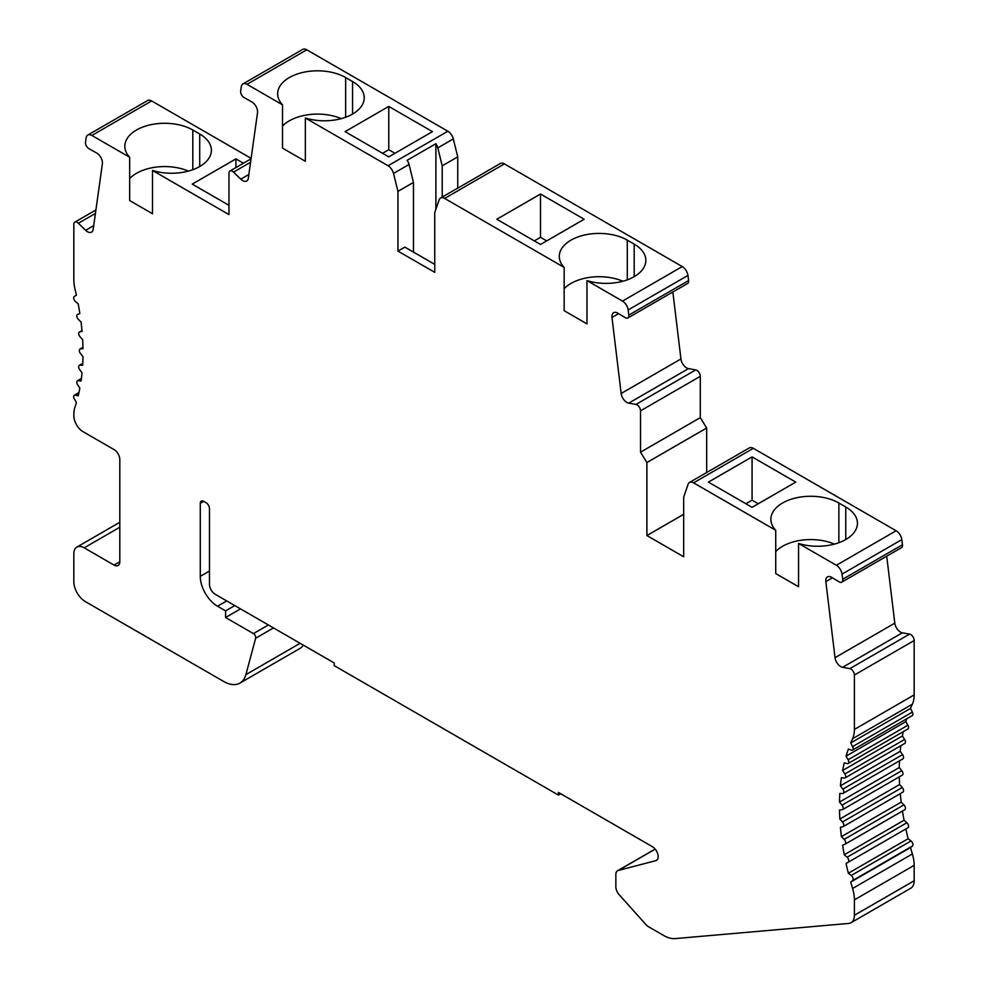<?xml version="1.0" encoding="UTF-8"?>
<svg xmlns="http://www.w3.org/2000/svg" width="988" height="988" viewBox="0 0 988 988"><rect width="100%" height="100%" fill="white"/><g stroke="black" fill="none" stroke-linecap="round" stroke-linejoin="round"><path stroke-width="1.48" d="M199.712 166.527L199.712 133.998L192.808 130.021A39.829 22.996 180 0 0 149.41 125.031A39.829 22.996 180 0 0 124.821 146.273A39.829 22.996 180 0 0 129.675 157.277L91.872 135.455A8.126 4.693 -120 0 0 87.808 135.047A8.126 4.693 -120 0 0 86.191 137.752L85.524 142.124A4.878 2.816 -120 0 0 88.994 148.743L96.589 152.967A8.126 4.693 -120 0 1 102.369 163.934L93.193 229.364A8.126 4.693 -120 0 1 91.563 232.143A8.126 4.693 -120 0 1 85.635 230.303L93.712 225.635M235.922 167.565L235.922 158.883L243.443 163.23M352.555 114.052L352.555 81.535L345.652 77.558A39.829 22.996 180 0 0 302.254 72.569A39.829 22.996 180 0 0 277.665 93.811A39.829 22.996 180 0 0 282.506 104.814L247.012 84.313A8.126 4.693 -120 0 0 242.949 83.918A8.126 4.693 -120 0 0 241.331 86.611L240.664 90.982A4.878 2.816 -120 0 0 244.135 97.602L251.73 101.838A8.126 4.693 -120 0 1 257.51 112.793L248.334 178.235A8.126 4.693 -120 0 1 246.716 181.002A8.126 4.693 -120 0 1 240.776 179.161L248.853 174.493M394.965 153.288L388.766 149.719L388.766 106.42L432.448 131.639L388.766 156.87L345.084 131.639L388.766 106.42M627.294 279.839L627.294 240.158L634.197 244.135A39.829 22.996 0 0 1 645.856 260.4A39.829 22.996 0 0 1 586.971 280.592L622.477 301.093A8.126 4.693 60 0 1 628.158 309.936L628.825 315.086A4.878 2.816 60 0 1 627.849 317.975A4.878 2.816 60 0 1 625.355 317.704L617.759 313.159A8.126 4.693 -120 0 0 613.597 312.702A8.126 4.693 -120 0 0 611.98 317.444L621.156 393.483A8.126 4.693 -120 0 0 628.714 403.141L635.951 404.438A4.878 2.816 60 0 1 640.52 410.835L640.52 452.158L646.893 462.532L646.893 535.545L683.684 514.303M534.31 240.887L540.498 237.318L540.498 194.031L584.18 219.25L540.498 244.468L496.816 219.25L540.498 194.031M540.498 237.318L546.697 240.887M838.874 542.696L838.874 503.016L845.765 506.992A39.829 22.996 -0 0 1 857.436 523.257A39.829 22.996 -0 0 1 798.551 543.449L836.354 565.272L896.128 530.766A8.126 4.693 60 0 1 901.809 539.621L902.476 544.759A4.878 2.816 60 0 1 901.513 547.648L841.727 582.167A4.878 2.816 -120 0 0 842.69 579.264L842.023 574.127A8.126 4.693 -120 0 0 836.354 565.272M758.265 503.757L752.078 500.175L752.078 456.888L795.76 482.107L752.078 507.326L708.396 482.107L752.078 456.888M841.727 582.167A4.878 2.816 -120 0 1 839.232 581.883L831.637 577.35A8.126 4.693 -120 0 0 827.475 576.881A8.126 4.693 -120 0 0 825.845 581.623L835.033 657.675A8.126 4.693 60 0 0 842.591 667.32L849.828 668.629A4.878 2.816 -120 0 1 854.398 675.026L854.398 729.428A32.518 18.772 -120 0 1 852.582 738.715A235.737 136.097 60 0 0 850.717 742.964L852.595 746.619A3.248 1.877 -120 0 1 852.459 750.127A3.248 1.877 -120 0 1 851.224 750.151L848.359 749.077A235.737 136.097 60 0 0 846.061 756.178L848.124 759.747A3.248 1.877 -120 0 1 848.124 763.502A3.248 1.877 -120 0 1 847.087 763.588L844.271 762.835A235.737 136.097 60 0 0 842.616 770.504L844.851 773.962A3.248 1.877 -120 0 1 844.999 777.951A3.248 1.877 -120 0 1 844.16 778.087L841.418 777.655A235.737 136.097 60 0 0 840.418 785.831L842.813 789.14A3.248 1.877 -120 0 1 843.122 793.376A3.248 1.877 -120 0 1 842.468 793.525L839.825 793.426A235.737 136.097 60 0 0 839.491 802.058L842.011 805.195A3.248 1.877 -120 0 1 842.492 809.641A3.248 1.877 -120 0 1 842.011 809.79L839.491 810.024A235.737 136.097 60 0 0 839.825 819.027L842.468 821.979A3.248 1.877 -120 0 1 843.122 826.647A3.248 1.877 -120 0 1 842.813 826.758L840.418 827.314A235.737 136.097 60 0 0 841.418 836.651L844.16 839.38A3.248 1.877 -120 0 1 844.999 844.234A3.248 1.877 -120 0 1 844.851 844.308L842.616 845.185A235.737 136.097 60 0 0 844.271 854.756L847.087 857.251A3.248 1.877 -120 0 1 848.124 862.289L846.061 863.487A235.737 136.097 60 0 0 848.359 873.231L851.224 875.479A3.248 1.877 -120 0 1 852.595 880.58L850.717 882.074A235.737 136.097 60 0 0 852.582 888.484A32.518 18.772 -120 0 1 854.398 899.858L854.398 915.271A16.253 9.386 -120 0 1 851.026 922.718A16.253 9.386 -120 0 1 848.63 923.447L675.187 938.6A32.518 18.772 60 0 1 663.714 935.513L648.461 926.707A8.126 4.693 60 0 1 646.029 924.682L619.18 894.72A8.126 4.693 60 0 1 615.857 886.792L615.857 874.491A8.126 4.693 -120 0 1 617.537 870.761A8.126 4.693 -120 0 1 618.229 870.49L655.81 860.659A8.126 4.693 60 0 0 656.489 860.375A8.126 4.693 60 0 0 657.736 853.867A8.126 4.693 60 0 0 652.426 846.704L558.381 792.401L558.381 795.056L334.203 665.628L334.203 662.973L215.223 594.282A8.126 4.693 60 0 1 209.481 584.328L209.481 508.659A4.878 2.816 -120 0 0 206.023 502.694L203.726 501.361A4.878 2.816 -120 0 0 201.293 501.126A4.878 2.816 -120 0 0 200.28 503.349L200.28 576.362A24.391 14.079 -120 0 0 217.521 606.224L225.573 610.88L225.573 617.512L253.434 633.592L268.378 624.972M838.874 503.016A39.829 22.996 -0 0 0 795.464 498.026A39.829 22.996 -0 0 0 770.875 519.28A39.829 22.996 -0 0 0 775.728 530.272L775.728 573.559L798.551 586.749L798.551 543.449M775.728 530.272L693.576 482.848A8.126 4.693 -120 0 0 689.513 482.44A8.126 4.693 -120 0 0 688.117 484.231L683.684 497.05L683.684 556.775L646.893 535.545M397.954 191.376L413.478 182.41L409.044 164.477L393.52 173.443L397.954 191.376L397.954 251.113L434.745 272.355L434.745 212.618L439.178 199.798A8.126 4.693 60 0 1 440.574 198.008A8.126 4.693 60 0 1 444.637 198.415L564.148 267.415L564.148 310.701L586.971 323.879L586.971 280.592M393.52 173.443A8.126 4.693 -120 0 0 388.062 165.749L305.341 117.992L305.341 161.279L282.506 148.101L282.506 104.814M129.675 157.277L129.675 200.564L152.498 213.741L152.498 170.455L228.969 214.606L228.969 173.233A4.878 2.816 60 0 1 229.982 170.998A4.878 2.816 60 0 1 233.538 172.11L240.776 179.161M273.491 627.923L255.645 638.223L245.901 674.619A32.518 18.772 60 0 1 239.948 683.079A32.518 18.772 60 0 1 223.696 681.473L85.326 601.581A16.253 9.386 60 0 1 73.828 581.673L73.828 553.799A14.635 8.447 60 0 1 76.854 547.105A14.635 8.447 60 0 1 84.178 547.821L114.065 565.087A8.126 4.693 -120 0 0 118.128 565.482A8.126 4.693 -120 0 0 119.807 561.764L119.807 459.544A8.126 4.693 -120 0 0 114.065 449.589L83.017 431.67A13.005 7.509 60 0 1 73.828 415.75L73.828 414.75A32.518 18.772 60 0 1 74.94 407.229A235.737 136.097 -120 0 0 76.422 402.524L74.359 398.954A3.248 1.877 60 0 1 74.359 395.2A3.248 1.877 60 0 1 75.384 395.114L78.2 395.867A235.737 136.097 -120 0 0 79.855 388.198L77.62 384.74A3.248 1.877 60 0 1 77.472 380.751A3.248 1.877 60 0 1 78.311 380.615L81.053 381.047A235.737 136.097 -120 0 0 82.053 372.871L79.67 369.561A3.248 1.877 60 0 1 79.361 365.325A3.248 1.877 60 0 1 80.016 365.177L82.659 365.276A235.737 136.097 -120 0 0 82.992 356.656L80.46 353.506A3.248 1.877 60 0 1 79.991 349.06A3.248 1.877 60 0 1 80.46 348.912L82.992 348.69A235.737 136.097 -120 0 0 82.659 339.674L80.016 336.723A3.248 1.877 60 0 1 79.361 332.067A3.248 1.877 60 0 1 79.67 331.943L82.053 331.388A235.737 136.097 -120 0 0 81.053 322.051L78.311 319.322A3.248 1.877 60 0 1 77.472 314.468A3.248 1.877 60 0 1 77.62 314.394L79.855 313.517A235.737 136.097 -120 0 0 78.2 303.946L75.384 301.451A3.248 1.877 60 0 1 74.359 296.412L76.422 295.214A235.737 136.097 -120 0 0 74.94 288.817A32.518 18.772 60 0 1 73.828 279.999L73.828 224.375A4.878 2.816 60 0 1 74.841 222.139A4.878 2.816 60 0 1 78.398 223.251L85.635 230.303M255.645 638.223A3.248 1.877 -120 0 0 253.434 633.592M440.574 198.008L456.086 189.054A8.126 4.693 -120 0 1 456.592 188.832L485.33 172.233A8.126 4.693 -120 0 0 484.824 172.455L500.348 163.502A8.126 4.693 60 0 1 504.411 163.897L682.251 266.575A8.126 4.693 60 0 1 687.932 275.43L688.599 280.567A4.878 2.816 60 0 1 687.636 283.457L627.849 317.975M672.853 292.003L680.942 358.965A8.126 4.693 -120 0 0 688.488 368.623L695.725 369.92A4.878 2.816 60 0 1 700.294 376.329L700.294 417.652L706.679 428.014L706.679 472.536M689.513 482.44L749.287 447.935A8.126 4.693 60 0 1 753.35 448.33L896.128 530.766M886.718 556.182L894.807 623.156A8.126 4.693 -120 0 0 902.365 632.814L909.602 634.111A4.878 2.816 60 0 1 914.172 640.52L914.172 694.91A32.518 18.772 60 0 1 912.369 704.197A235.737 136.097 -120 0 0 910.491 708.445L912.369 712.113A3.248 1.877 60 0 1 912.233 715.608L852.459 750.127M906.712 718.807A235.737 136.097 -120 0 0 905.835 721.66L907.898 725.229A3.248 1.877 60 0 1 907.898 728.983L848.124 763.502M903.279 731.651A235.737 136.097 -120 0 0 902.39 735.998L904.625 739.444A3.248 1.877 60 0 1 904.773 743.445L844.999 777.951M900.846 745.718A235.737 136.097 -120 0 0 900.204 751.325L902.587 754.634A3.248 1.877 60 0 1 902.896 758.858L843.122 793.376M899.488 760.822A235.737 136.097 -120 0 0 899.265 767.54L901.785 770.677A3.248 1.877 60 0 1 902.266 775.135L842.492 809.641M899.29 776.852A235.737 136.097 -120 0 0 899.599 784.521L902.242 787.473A3.248 1.877 60 0 1 902.896 792.129A3.248 1.877 60 0 1 902.587 792.253M900.278 793.636A235.737 136.097 -120 0 0 901.192 802.133L903.934 804.862A3.248 1.877 60 0 1 904.773 809.728A3.248 1.877 60 0 1 904.625 809.79L845.135 844.147M902.452 811.062A235.737 136.097 -120 0 0 904.057 820.25L906.873 822.745A3.248 1.877 60 0 1 907.898 827.783L848.124 862.289M846.061 863.487L905.835 828.969A235.737 136.097 -120 0 0 908.133 838.726L911.01 840.961A3.248 1.877 60 0 1 912.369 846.074L910.491 847.568A235.737 136.097 -120 0 0 912.369 853.965A32.518 18.772 60 0 1 914.172 865.34L914.172 880.765A16.253 9.386 60 0 1 910.813 888.2L851.026 922.718M303.378 645.176A32.518 18.772 60 0 1 299.722 648.573L239.948 683.079M87.808 135.047L147.583 100.541A8.126 4.693 60 0 1 151.646 100.937L251.113 158.364M242.949 83.918L302.723 49.4A8.126 4.693 60 0 1 306.786 49.808L447.848 131.243A8.126 4.693 60 0 1 453.294 138.925L457.74 156.857L457.74 188.165M453.294 138.925L437.783 147.891A8.126 4.693 -120 0 0 435.893 143.692L407.155 160.291A8.126 4.693 -120 0 1 409.044 164.477M435.893 143.692L435.893 209.295M434.745 264.389L404.858 247.124L397.954 251.113M413.478 182.41L413.478 252.101M627.294 240.158A39.829 22.996 0 0 0 583.883 235.169A39.829 22.996 0 0 0 559.294 256.411A39.829 22.996 0 0 0 564.148 267.415M564.148 288.706A39.829 22.996 180 0 1 622.86 281.234M352.555 81.535A39.829 22.996 180 0 1 364.226 97.8A39.829 22.996 180 0 1 305.341 117.992M437.783 147.891L442.216 165.823L457.74 156.857M442.216 165.823L442.216 197.057M228.969 205.319L192.24 184.114L235.922 158.883M199.712 133.998A39.829 22.996 180 0 1 211.383 150.262A39.829 22.996 180 0 1 152.498 170.455M225.573 617.512L240.516 608.88M558.381 795.056L560.678 793.722M225.573 610.88L234.774 605.57M640.52 452.158L700.294 417.652M646.893 462.532L706.679 428.014M850.717 742.964L910.491 708.445M846.061 756.178L905.835 721.66M842.616 770.504L902.39 735.998M840.418 785.831L900.204 751.325M839.491 802.058L899.265 767.54M839.825 819.027L899.599 784.521M841.418 836.651L901.192 802.133M844.271 854.756L904.057 820.25M848.359 873.231L908.133 838.726M850.717 882.074L910.491 847.568M382.578 153.288L388.766 149.719M745.878 503.757L752.078 500.175M282.506 126.106A39.829 22.996 180 0 1 341.231 118.634M129.675 178.569A39.829 22.996 180 0 1 188.387 171.097M775.728 551.563A39.829 22.996 180 0 1 834.44 544.104M192.808 169.701L192.808 130.021M345.652 117.239L345.652 77.558M634.197 276.652L634.197 244.135M845.765 539.522L845.765 506.992M622.477 301.093L682.251 266.575M504.411 163.897L444.637 198.415M628.158 309.936L687.932 275.43M628.825 315.086L688.599 280.567M247.012 84.313L306.786 49.808M388.062 165.749L447.848 131.243M91.872 135.455L151.646 100.937M753.35 448.33L693.576 482.848M245.901 674.619L300.13 643.299M200.28 503.349L203.726 501.361M200.28 576.362L209.481 571.052M217.521 606.224L226.721 600.926M84.178 547.821L119.807 527.246M114.065 565.087L119.807 561.764M75.384 395.114L78.842 393.113M78.311 380.615L81.362 378.861M80.016 365.177L82.745 363.596M80.46 348.912L82.967 347.467M79.67 331.943L81.979 330.597M78.398 223.251L95.428 213.408M233.538 172.11L250.569 162.279M611.98 317.444L618.562 313.641M621.156 393.483L680.942 358.965M628.714 403.141L688.488 368.623M635.951 404.438L695.725 369.92M640.52 410.835L700.294 376.329M842.023 574.127L901.809 539.621M842.69 579.264L902.476 544.759M825.845 581.623L832.439 577.832M835.033 657.675L894.807 623.156M842.591 667.32L902.365 632.814M849.828 668.629L909.602 634.111M854.398 675.026L914.172 640.52M854.398 729.428L914.172 694.91M852.582 738.715L912.369 704.197M852.595 746.619L912.369 712.113M848.124 759.747L907.898 725.229M844.851 773.962L904.625 739.444M842.813 789.14L902.587 754.634M842.011 805.195L901.785 770.677M842.468 821.979L902.242 787.473M844.16 839.38L903.934 804.862M847.087 857.251L906.873 822.745M851.224 875.479L911.01 840.961M852.595 880.58L912.369 846.074M852.582 888.484L912.369 853.965M854.398 899.858L914.172 865.34M854.398 915.271L914.172 880.765M618.229 870.49L655.205 849.137M655.81 860.659L657.082 859.918M76.854 547.105L119.807 522.306M74.359 395.2L78.966 392.532M77.472 380.751L81.411 378.478M79.361 365.325L82.757 363.362M79.991 349.06L82.955 347.344M79.361 332.067L81.979 330.548M74.841 222.139L95.91 209.975M229.982 170.998L251.051 158.833M843.122 826.647L902.896 792.129M844.999 844.234L904.773 809.728M617.537 870.761L655.143 849.063"/></g></svg>
